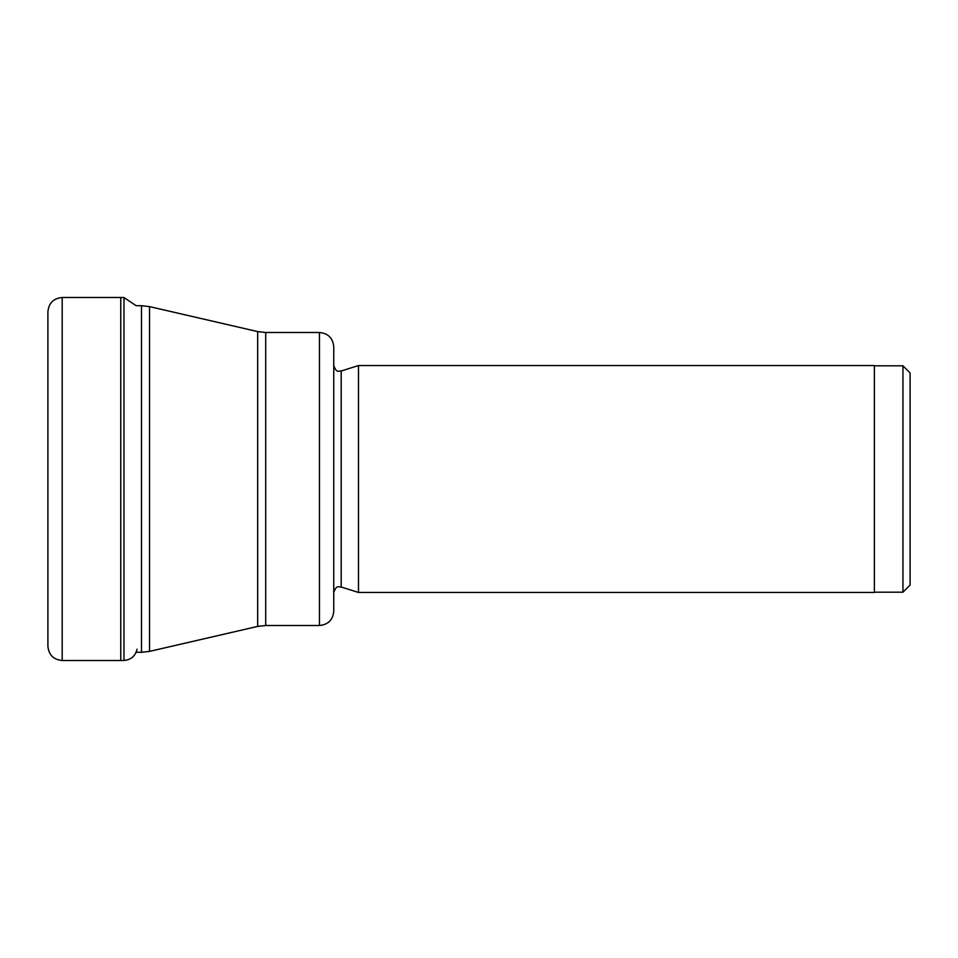 <?xml version="1.0" encoding="UTF-8"?>
<svg xmlns="http://www.w3.org/2000/svg" width="958" height="958" viewBox="0 0 958 958"><rect width="100%" height="100%" fill="white"/><g stroke="black" fill="none" stroke-linecap="round" stroke-linejoin="round"><path stroke-width="1.44" d="M137.042 649.189C135.389 656.062 131.03 659.822 123.989 660.457L123.989 297.543L120.768 297.483L120.768 660.517L62.198 660.517L62.198 297.483C53.516 298.333 48.75 303.099 47.9 311.781L47.9 646.219C48.75 654.901 53.516 659.667 62.198 660.517M319.457 332.498C328.139 333.348 332.905 338.114 333.755 346.796L333.755 611.204C332.905 619.886 328.139 624.652 319.457 625.502L265.713 625.502L265.713 332.498L319.457 332.498L319.457 625.502M333.755 479L333.755 365.549C336.881 374.075 338.845 370.435 341.192 371.009L358.484 365.549L358.484 592.451L341.192 586.991L341.192 371.009M358.484 365.549L874.367 365.549L874.367 592.451L358.484 592.451M910.1 497.932L910.1 372.949L902.951 365.8L902.951 592.2L874.367 592.2M910.1 460.068L910.1 585.051L902.951 592.2M141.497 652.302L149.532 651.38L149.532 306.62L141.497 305.698L141.497 652.302L136.132 652.302M265.713 332.498L257.678 331.588L257.678 626.412L149.532 651.38M123.989 297.543L136.132 305.698L141.497 305.698M120.768 297.483L62.198 297.483M123.989 660.457L120.768 660.517M265.713 625.502L257.678 626.412M341.192 586.991C338.845 587.565 336.881 583.925 333.755 592.451M902.951 365.8L874.367 365.8M257.678 331.588L149.532 306.62"/></g></svg>
